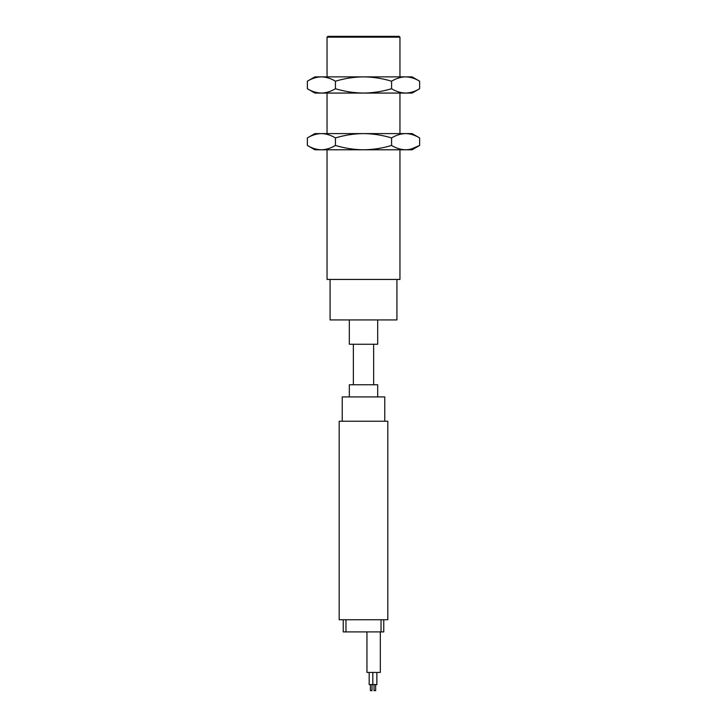 <?xml version="1.0" encoding="UTF-8"?>
<svg xmlns="http://www.w3.org/2000/svg" width="727" height="727" viewBox="0 0 727 727"><rect width="100%" height="100%" fill="white"/><g stroke="black" fill="none" stroke-linecap="round" stroke-linejoin="round"><path stroke-width="1.09" d="M363.5 421.233L339.191 421.233L339.191 619.749L387.809 619.749L387.809 421.233L363.5 421.233M384.774 421.233L384.774 396.924L342.226 396.924L342.226 421.233M343.244 619.749L343.244 631.908L345.961 631.908L345.961 619.749M345.961 631.908L381.039 631.908L381.039 619.749M381.039 631.908L383.756 631.908L383.756 619.749M377.676 396.924L377.676 384.774L349.323 384.774L349.323 396.924M366.944 631.908L366.944 672.42L380.312 672.42L380.312 631.908M369.171 672.42L369.171 684.57L376.868 684.57L376.868 672.42M349.323 319.944L349.323 344.253L377.676 344.253L377.676 319.944M374.032 684.57L374.032 690.65L375.65 690.65L375.65 684.57M370.388 684.57L370.388 690.65L372.006 690.65L372.006 684.57M330.076 279.432L330.076 319.944L396.924 319.944L396.924 279.432M327.041 149.789L327.041 279.432L399.959 279.432L399.959 149.789M307.367 145.445L314.882 149.789L412.118 149.789L419.633 145.445C415.062 148.226 410.382 149.671 405.602 149.789C400.822 149.671 396.142 148.226 391.571 145.445C382.42 148.226 373.06 149.671 363.5 149.789C353.94 149.671 344.58 148.226 335.429 145.445C330.858 148.226 326.178 149.671 321.398 149.789C316.618 149.671 311.938 148.226 307.367 145.445L307.367 137.93C311.938 135.149 316.618 133.695 321.398 133.586C326.178 133.695 330.858 135.149 335.429 137.93L335.429 145.445M411.291 149.026L419.633 145.445L419.633 137.93C415.062 135.149 410.382 133.695 405.602 133.586L363.5 133.586C373.06 133.695 382.42 135.149 391.571 137.93L391.571 145.445M335.429 137.93C344.58 135.149 353.94 133.695 363.5 133.586L321.398 133.586C316.618 133.695 311.938 135.149 307.367 137.93L314.882 133.586L321.398 133.586M391.571 137.93C396.142 135.149 400.822 133.695 405.602 133.586L412.118 133.586L419.633 137.93M307.367 88.73L314.882 93.065L412.118 93.065L419.633 88.73C415.062 91.502 410.382 92.956 405.602 93.065C400.822 92.956 396.142 91.502 391.571 88.73C382.42 91.502 373.06 92.956 363.5 93.065C353.94 92.956 344.58 91.502 335.429 88.73C330.858 91.502 326.178 92.956 321.398 93.065C316.618 92.956 311.938 91.502 307.367 88.73L307.367 81.206C311.938 78.425 316.618 76.98 321.398 76.862C326.178 76.98 330.858 78.425 335.429 81.206L335.429 88.73M335.429 81.206C344.58 78.425 353.94 76.98 363.5 76.862C373.06 76.98 382.42 78.425 391.571 81.206L391.571 88.73M321.398 76.862C316.618 76.98 311.938 78.425 307.367 81.206L314.882 76.862L405.602 76.862C410.382 76.98 415.062 78.425 419.633 81.206L419.633 88.73M391.571 81.206C396.142 78.425 400.822 76.98 405.602 76.862L412.118 76.862L419.633 81.206M327.041 37.159L327.85 36.35L399.15 36.35L399.959 37.159L327.041 37.159L327.041 76.862M353.367 344.253L353.367 384.774M373.633 344.253L373.633 384.774M372.815 684.57L372.815 672.42M327.041 93.065L327.041 133.586M399.959 93.065L399.959 133.586M399.959 37.159L399.959 76.862"/></g></svg>
